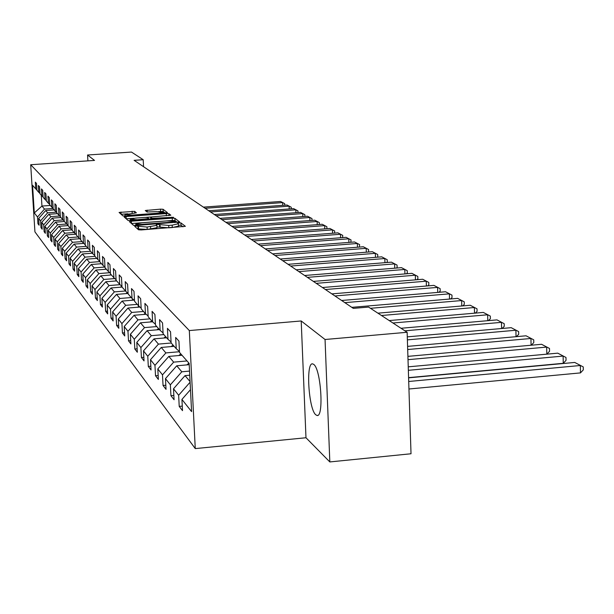 <?xml version="1.0" encoding="UTF-8"?>
<svg xmlns="http://www.w3.org/2000/svg" width="614" height="614" viewBox="0 0 614 614"><rect width="100%" height="100%" fill="white"/><g stroke="black" fill="none" stroke-linecap="round" stroke-linejoin="round"><path stroke-width="0.92" d="M136.085 226.036L134.689 226.359L138.541 229.797L141.258 229.943L185.382 226.328L180.953 222.936L179.058 222.836L177.707 223.143L178.398 223.742L172.181 225.161L168.704 225.422L157.621 224.432L156.248 224.747L156.885 225.338L147.076 227.042L136.085 226.036M183.049 226.812L181.076 225.284L178.474 225.269M178.398 223.818L178.52 226.098L172.304 227.533L168.827 227.794L156.969 226.881M315.757 414.772L316.939 415.44C324.069 418.08 321.022 369.206 313.746 364.417L312.679 363.887C305.672 361.784 308.558 409.116 315.757 414.772M134.635 211.339L119.078 212.444L122.93 215.89L125.494 216.021L167.476 212.659L163.055 209.267L160.5 209.144L145.272 210.525L147.068 211.999L156.309 211.63L163.278 212.06L158.266 213.165L131.895 215.1L124.98 214.67L136.377 212.812L134.635 211.339L134.742 213.212M94.525 160.415L87.556 155.004L131.496 152.065L143.2 159.717L134.113 160.331L353.311 308.374L368.592 307.077L407.136 332.281L325.052 339.496L301.205 320.968L189.319 330.562L30.7 164.729L94.525 160.415M131.358 221.193L129.393 221.631L133.53 225.33L136.201 225.476L179.641 221.946L174.89 218.3L172.235 218.17L131.358 221.193L131.48 223.511M128.134 220.526L124.143 216.957L126.077 216.535L166.264 213.58L168.873 213.703L170.83 215.215L152.564 216.849L150.653 217.272L151.904 218.308L173.555 217.295L128.134 220.526M189.319 330.562L195.267 448.596L34.929 231.862L30.7 164.729M39.004 223.649L37.938 223.726L39.104 225.231L38.682 218.469L40.562 220.848L40.992 227.664L42.182 229.214L41.76 222.352L43.694 224.801L44.124 231.724L45.359 233.32L44.929 226.359L46.925 228.884L47.362 235.906L48.629 237.549L48.191 230.488L50.256 233.09L50.693 240.212L51.998 241.908L51.561 234.74L53.687 237.418L54.132 244.656L55.483 246.406L55.03 239.122L57.225 241.893L57.678 249.238L59.067 251.042L58.614 243.651L60.878 246.506L61.331 253.973L62.774 255.831L62.313 248.325L64.654 251.272L65.115 258.855L66.596 260.781L66.135 253.152L68.553 256.199L69.014 263.905L70.549 265.893L70.088 258.141L72.582 261.295L73.051 269.124L74.639 271.181L74.171 263.299L76.75 266.56L77.226 274.519L78.868 276.645L78.392 268.633L81.071 272.01L81.547 280.107L83.251 282.31L82.767 274.159L85.538 277.658L86.021 285.894L87.787 288.173L87.295 279.884L90.166 283.507L90.657 291.888L92.491 294.252L91.993 285.809L94.97 289.57L95.469 298.105L97.365 300.561L96.866 291.965L99.952 295.864L100.458 304.559L102.423 307.1L101.916 298.35L105.124 302.403L105.639 311.252L107.68 313.9L107.174 304.981L110.505 309.195L111.019 318.213L113.145 320.961L112.631 311.874L116.092 316.256L116.614 325.451L118.824 328.313L118.302 319.05L121.91 323.609L122.439 332.98L124.742 335.958L124.212 326.51L127.973 331.261L128.503 340.824L130.905 343.924L130.375 334.292L134.289 339.243L134.827 348.998L137.329 352.236L136.792 342.397L140.882 347.562L141.427 357.525L144.037 360.909L143.492 350.863L147.767 356.258L148.312 366.435L151.044 369.966L150.491 359.704L154.958 365.345L155.519 375.745L158.374 379.437L157.813 368.953L162.487 374.855L163.048 385.485L166.041 389.353L165.473 378.631L170.37 384.817L170.938 395.692L174.077 399.745L173.509 388.777L178.643 395.262L179.219 406.391L182.504 410.643L181.928 399.415L191.591 411.618L189.15 363.381L179.518 352.421L178.935 341.085L175.658 337.454L176.233 348.691L179.465 351.477M37.938 223.726L37.515 217.003L34.3 212.935L32.557 185.274L35.758 188.912L35.336 182.151L36.487 183.425L36.909 190.225L38.782 192.351L38.352 185.489L39.542 186.802L39.971 193.702L41.898 195.897L41.468 188.935L42.688 190.286L43.118 197.286L45.106 199.55L44.669 192.481L45.927 193.87L46.365 200.978L48.414 203.311L47.969 196.135L49.273 197.57L49.711 204.784L51.829 207.187L51.376 199.911L52.72 201.392L53.165 208.714L55.344 211.193L54.892 203.794L56.273 205.329L56.734 212.766L58.982 215.322L58.522 207.816L59.949 209.389L60.41 216.949L62.735 219.597L62.267 211.96L63.741 213.595L64.209 221.27L66.611 224.003L66.143 216.251L67.663 217.932L68.139 225.737L70.618 228.561L70.15 220.679L71.723 222.422L72.199 230.357L74.77 233.282L74.286 225.261L75.921 227.065L76.397 235.139L79.06 238.163L78.577 230.012L80.265 231.877L80.749 240.089L83.504 243.221L83.02 234.924L84.77 236.858L85.262 245.216L88.117 248.463L87.618 240.02L89.437 242.023L89.928 250.527L92.891 253.897L92.392 245.301L94.272 247.381L94.779 256.046L97.849 259.538L97.342 250.781L99.299 252.945L99.813 261.764L102.998 265.394L102.492 256.475L104.518 258.724L105.032 267.712L108.356 271.48L107.834 262.393L109.944 264.734L110.466 273.89L113.92 277.812L113.398 268.548L115.593 270.981L116.123 280.314L119.715 284.405L119.185 274.949L121.472 277.482L122.002 287.007L125.747 291.266L125.21 281.626L127.597 284.267L128.134 293.983L132.041 298.427L131.496 288.58L133.99 291.335L134.535 301.259L138.603 305.895L138.058 295.841L140.652 298.719L141.205 308.85L145.464 313.693L144.904 303.423L147.621 306.432L148.181 316.786L152.633 321.843L152.072 311.352L154.912 314.498L155.472 325.082L160.131 330.378L159.563 319.648L162.541 322.941L163.117 333.763L167.99 339.319L167.422 328.337L170.538 331.79L171.114 342.873L176.233 348.691M56.473 212.175L47.646 212.812L45.697 210.51L54.201 209.888M45.697 210.51L38.682 218.469M47.646 212.812L40.562 220.848M38.782 192.351L39.948 193.364M59.765 216.005L50.885 216.65L48.882 214.278L57.509 213.649M48.882 214.278L41.76 222.352M50.885 216.65L43.694 224.801M41.898 195.897L43.095 196.941M63.142 219.95L54.224 220.603L52.159 218.162L60.909 217.517M52.159 218.162L44.929 226.359M54.224 220.603L46.925 228.884M45.106 199.55L46.342 200.624M66.627 224.018L57.662 224.686L55.529 222.161L64.416 221.508M55.529 222.161L48.191 230.488M57.662 224.686L50.256 233.09M48.414 203.311L49.696 204.416M70.303 228.208L61.208 228.884L59.013 226.282L68.131 225.607M59.013 226.282L51.561 234.74M61.208 228.884L53.687 237.418M51.829 207.187L53.142 208.33M74.11 232.529L64.869 233.22L62.597 230.534L72.084 229.828M62.597 230.534L55.03 239.122M64.869 233.22L57.225 241.893M55.344 211.193L56.703 212.375M78.024 236.989L68.645 237.695L66.304 234.924L75.837 234.21M66.304 234.924L58.614 243.651M68.645 237.695L60.878 246.506M58.982 215.322L60.387 216.542M82.076 241.594L72.544 242.315L70.126 239.46L79.713 238.731M70.126 239.46L62.313 248.325M72.544 242.315L64.654 251.272M62.735 219.597L64.186 220.856M86.259 246.352L76.573 247.097L74.079 244.134L83.719 243.405M74.079 244.134L66.135 253.152M76.573 247.097L68.553 256.199M66.611 224.003L68.108 225.307M90.588 251.272L80.741 252.032L78.155 248.977L87.909 248.225M78.155 248.977L70.088 258.141M80.741 252.032L72.582 261.295M70.618 228.561L72.168 229.912M95.063 256.36L85.047 257.136L82.376 253.973L92.292 253.214M82.376 253.973L74.171 263.299M85.047 257.136L76.75 266.56M74.77 233.282L76.374 234.671M99.798 261.618L89.506 262.424L86.743 259.146L96.82 258.364M86.743 259.146L78.392 268.633M89.506 262.424L81.071 272.01M79.06 238.163L80.726 239.606M104.91 267.052L94.126 267.896L91.263 264.504L101.517 263.705M91.263 264.504L82.767 274.159M94.126 267.896L85.538 277.658M83.504 243.221L85.231 244.717M109.768 272.708L98.915 273.568L95.945 270.053L106.375 269.231M95.945 270.053L87.295 279.884M98.915 273.568L90.166 283.507M88.117 248.463L89.897 250.013M114.803 278.579L103.873 279.454L100.803 275.809L111.41 274.965M100.803 275.809L91.993 285.809M103.873 279.454L94.97 289.57M92.891 253.897L94.748 255.501M120.022 284.666L109.023 285.556L105.831 281.772L116.637 280.905M105.831 281.772L96.866 291.965M109.023 285.556L99.952 295.864M97.849 259.538L99.775 261.203M125.502 290.99L114.373 291.888L111.057 287.966L122.063 287.076M111.057 287.966L101.916 298.35M114.373 291.888L105.124 302.403M102.998 265.394L105.002 267.128M131.266 297.544L119.93 298.473L116.483 294.39L128.103 293.446M116.483 294.39L107.174 304.981M119.93 298.473L110.505 309.195M108.356 271.48L110.436 273.284M137.267 304.367L125.709 305.319L122.125 301.075L133.982 300.1M122.125 301.075L112.631 311.874M125.709 305.319L116.092 316.256M113.92 277.812L116.084 279.685M143.507 311.467L131.718 312.449L127.988 308.028L139.938 307.038M127.988 308.028L118.302 319.05M131.718 312.449L121.91 323.609M119.715 284.405L121.971 286.354M150.008 318.858L137.981 319.871L134.098 315.266L146.124 314.261M134.098 315.266L124.212 326.51M137.981 319.871L127.973 331.261M125.747 291.266L127.904 293.461M156.777 326.564L144.513 327.607L140.46 322.81L152.579 321.782M140.46 322.81L130.375 334.292M144.513 327.607L134.289 339.243M132.041 298.427L134.489 300.545M163.846 334.599L151.32 335.681L147.091 330.67L159.463 329.611M147.091 330.67L136.792 342.397M151.32 335.681L140.882 347.562M138.603 305.895L141.166 308.105M171.229 342.996L158.435 344.109L154.022 338.874L166.647 337.784M154.022 338.874L143.492 350.863M158.435 344.109L147.767 356.258M145.464 313.693L148.143 316.003M179.48 351.722L165.864 352.92L161.252 347.447L174.153 346.327M161.252 347.447L150.491 359.704M165.864 352.92L154.958 365.345M152.633 321.843L155.434 324.261M187.017 360.948L173.647 362.137L168.819 356.412L182.005 355.253M168.819 356.412L157.813 368.953M173.647 362.137L162.487 374.855M160.131 330.378L163.071 332.911M189.542 371.094L181.798 371.792L176.732 365.798L189.219 364.685M176.732 365.798L165.473 378.631M181.798 371.792L170.37 384.817M167.99 339.319L171.068 341.967M190.071 381.601L185.037 375.63L189.749 375.208M185.037 375.63L173.509 388.777M190.102 382.192L178.643 395.262M190.478 389.66L181.928 399.415M301.205 320.968L305.979 437.751L329.825 461.935L325.052 339.496M329.825 461.935L411.019 453.761L407.136 332.281M87.556 155.004L87.902 160.86M305.979 437.751L195.267 448.596M143.576 166.724L143.2 159.717M50.31 205.46L41.952 206.058L44.5 209.082L53.149 208.461M41.268 195.183L41.952 206.058L34.3 212.935M44.5 209.082L37.515 217.003M35.758 188.912L36.894 189.895M182.274 406.1L179.219 406.391M173.854 395.424L170.938 395.692M165.826 385.231L163.048 385.485M158.166 375.507L155.519 375.745M150.844 366.213L148.312 366.435M143.845 357.317L141.427 357.525M137.145 348.798L134.827 348.998M130.721 340.632L128.503 340.824M124.565 332.796L122.439 332.98M118.655 325.274L116.614 325.451M112.976 318.052L111.019 318.213M107.519 311.098L105.639 311.252M102.269 304.406L100.458 304.559M97.212 297.967L95.469 298.105M92.338 291.75L90.657 291.888M87.641 285.763L86.021 285.894M83.113 279.984L81.547 280.107M78.738 274.404L77.226 274.519M74.509 269.009L73.051 269.124M70.426 263.797L69.014 263.905M66.473 258.755L65.115 258.855M62.651 253.874L61.331 253.973M58.952 249.146L57.678 249.238M55.367 244.564L54.132 244.656M51.891 240.128L50.693 240.212M48.521 235.822L47.362 235.906M45.252 231.639L44.124 231.724M42.082 227.587L40.992 227.664M136.945 228.37L138.587 228.945L147.207 229.413L147.076 227.042M156.892 225.407L157.015 227.702L147.207 229.413M177.339 222.406L175.005 220.618L172.357 220.48L131.496 223.519M136.377 224.747L175.972 221.831L175.374 221.355L166.801 220.917L142.08 222.752L135.778 224.171L136.415 225.461M126.077 216.535L126.208 218.807L134.144 218.231M145.771 217.371L151.758 216.926M135.502 218.108L130.314 219.259L137.367 219.712L148.765 218.584L147.521 217.54L144.912 217.41L135.502 218.108M165.243 213.096L163.17 211.5L158.635 211.523M127.896 213.772L121.119 214.271M408.947 389L580.476 372.898L580.345 365.507L408.709 381.486M408.594 377.84L574.742 362.444L583.246 366.919L583.3 369.866L580.476 372.898M583.246 366.919L574.742 362.444M408.586 377.648L563.261 363.311L563.122 356.082L408.348 370.311M407.903 356.366L541.556 344.285L549.499 348.46L549.553 351.285L546.813 354.155L408.241 366.834L557.765 353.157L565.985 357.478L566.039 360.364L563.261 363.311M565.985 357.478L557.765 353.157M546.813 354.155L546.667 347.087L408.011 359.674M186.848 364.893L188.935 363.135M549.499 348.46L541.556 344.285M531.087 345.229L530.941 338.475L407.688 349.535M178.866 355.529L180.823 353.902M407.589 346.38L526.044 335.797L533.727 339.834L533.789 342.597L531.264 345.214M181.79 355.007L181.399 355.306M533.727 339.834L526.044 335.797M516.036 336.695L515.89 330.24L407.381 339.864M171.229 346.58L173.064 345.083M407.282 336.856L511.201 327.676L518.638 331.583L518.7 334.285L516.389 336.664M518.638 331.583L511.201 327.676M501.615 328.521L501.469 322.35L404.902 330.816M163.93 338.022L165.634 336.641M401.011 328.275L496.972 319.886L504.186 323.678L504.247 326.326L502.129 328.475M504.186 323.678L496.972 319.886M487.785 320.692L487.639 314.782L392.945 323.002M156.938 329.833L158.527 328.551M389.215 320.562L483.325 312.426L490.325 316.095L490.386 318.689L488.452 320.631M490.325 316.095L483.325 312.426M474.522 313.186L474.369 307.522L381.471 315.504M150.23 321.982L151.719 320.8M377.894 313.163L470.232 305.258L477.017 308.819L477.086 311.367L475.328 313.117M477.017 308.819L470.232 305.258M461.774 305.979L461.628 300.553L370.457 308.305M143.799 314.452L145.18 313.37M351.791 307.345L457.645 298.373L464.238 301.827L464.307 304.329L462.718 305.902M464.238 301.827L457.645 298.373M449.525 299.064L449.379 293.845L344.838 302.648M137.62 307.23L138.956 306.194M341.622 300.484L445.549 291.757L451.958 295.111L452.027 297.567L450.584 298.972M451.958 295.111L445.549 291.757M437.744 292.41L437.59 287.398L334.937 295.963M131.68 300.292L133.015 299.264M331.844 293.876L433.914 285.387L440.138 288.649L440.215 291.059L438.918 292.31M440.138 288.649L433.914 285.387M426.392 286.009L426.246 281.197L325.412 289.532M125.97 293.622L127.298 292.602M322.434 287.521L422.701 279.255L428.764 282.425L428.841 284.789L427.682 285.901M428.764 282.425L422.701 279.255M415.463 279.854L415.325 275.218L316.241 283.338M120.474 287.206L121.787 286.201M313.37 281.396L411.902 273.345L417.804 276.438L417.881 278.756L416.852 279.738M417.804 276.438L411.902 273.345M404.933 273.913L404.787 269.454L307.399 277.367M115.179 281.02L116.123 280.306M304.636 275.494L401.495 267.65L407.243 270.659L407.312 272.938L406.414 273.798M407.243 270.659L401.495 267.65M394.771 268.195L394.625 263.89L298.872 271.611M110.075 275.072L110.934 274.42M296.209 269.807L391.448 262.155L397.051 265.079L397.128 267.328L396.337 268.065M397.051 265.079L391.448 262.155M384.955 262.677L384.817 258.525L290.652 266.054M105.155 269.331L105.938 268.732M288.073 264.312L381.747 256.844L387.211 259.699L387.288 261.909L386.605 262.539M387.211 259.699L381.747 256.844M375.484 257.343L375.346 253.344L282.709 260.689M100.404 263.79L101.118 263.252M280.222 259.008L372.376 251.717L377.71 254.503L377.787 256.675L377.211 257.205M377.71 254.503L372.376 251.717M366.328 252.201L366.19 248.332L275.034 255.508M95.815 258.448L96.459 257.957M272.631 253.881L363.319 246.767L368.53 249.484L368.6 251.617L368.124 252.055M368.53 249.484L363.319 246.767M357.471 247.219L357.34 243.489L267.62 250.497M91.379 253.283L91.962 252.838M265.294 248.931L354.562 241.97L359.643 244.625L359.336 247.074M359.643 244.625L354.562 241.97M348.906 242.415L348.775 238.8L260.443 245.654M87.081 248.294L87.61 247.895M258.195 244.134L346.089 237.334L351.054 239.928L350.832 242.261M351.054 239.928L346.089 237.334M340.609 237.756L340.478 234.264L253.505 240.964M82.928 243.466L83.404 243.106M251.326 239.498L337.877 232.844L342.735 235.377L342.597 237.603M342.735 235.377L337.877 232.844M332.581 233.251L332.45 229.874L246.782 236.428M78.907 238.792L79.375 238.439M244.671 235.001L329.933 228.492L334.676 230.971L334.622 233.097M334.676 230.971L329.933 228.492M324.798 228.884L324.668 225.614L240.274 232.031M75.015 234.272L75.491 233.911M238.224 230.649L322.227 224.279L326.871 226.704L326.886 228.723M326.871 226.704L322.227 224.279M317.246 224.655L317.123 221.485L233.957 227.763M71.239 229.897L71.731 229.529M231.977 226.428L314.752 220.188L319.303 222.56L319.38 224.494M319.303 222.56L314.752 220.188M309.932 220.556L309.809 217.486L227.84 223.634M67.578 225.653L68.077 225.277M225.921 222.337L307.507 216.228L311.958 218.546L312.035 220.395M311.958 218.546L307.507 216.228M302.825 216.573L302.71 213.595L221.9 219.628M220.035 218.361L300.476 212.375L304.836 214.647L304.905 216.42M304.836 214.647L300.476 212.375M295.933 212.713L295.81 209.827L216.143 215.729M214.332 214.509L293.646 208.637L297.92 210.863L297.99 212.559M297.92 210.863L293.646 208.637M289.232 208.967L289.117 206.166L210.548 211.953M208.783 210.763L287.014 205.015L291.197 207.194L291.266 208.814M291.197 207.194L287.014 205.015M282.724 205.329L282.609 202.605L205.107 208.284M203.403 207.125L280.567 201.484L284.673 203.618L284.735 205.176M284.673 203.618L280.567 201.484M138.587 228.945L138.457 226.574M150.699 229.152L150.576 226.781M159.632 226.896L159.51 224.532M160.162 227.326L160.031 224.97M168.827 227.794L168.704 225.422M172.304 227.533L172.181 225.161M181.076 225.284L180.953 222.936M138.089 228.508L137.958 226.144M172.357 220.48L172.235 218.17M175.005 220.618L174.89 218.3M138.273 225.323L138.242 224.847M174.652 222.613L174.629 222.138M175.988 222.514L175.957 221.877M135.932 225.492L135.863 224.294M166.386 215.829L166.264 213.58M168.973 215.637L168.873 213.703M150.775 219.183L150.676 217.31M151.942 219.091L151.904 218.308M154.551 218.899L154.528 218.446M171.713 217.632L171.682 217.172M137.398 220.173L137.367 219.712M146.861 219.467L146.838 219.014M148.78 219.328L148.742 218.645M131.926 215.545L131.895 215.1M158.289 213.611L158.266 213.165M147.253 212.068L147.145 210.118M160.622 211.377L160.5 209.144M163.17 211.5L163.055 209.267M121.112 214.263L120.981 212.03M132.225 213.396L132.102 211.216M187.899 363.933L188.605 364.739M179.802 354.677L180.424 355.391M172.066 345.836L172.611 346.457M164.667 337.378L165.135 337.915M157.583 329.281L157.982 329.741M150.783 321.513L151.128 321.905M317.63 415.371L316.939 415.44M176.011 222.506L175.972 221.831M135.855 225.499L135.778 224.171M150.752 219.183L150.653 217.272M130.391 220.687L130.314 219.259M148.803 219.328L148.765 218.599M125.056 216.044L124.98 214.67M163.339 213.235L163.278 212.114"/></g></svg>
